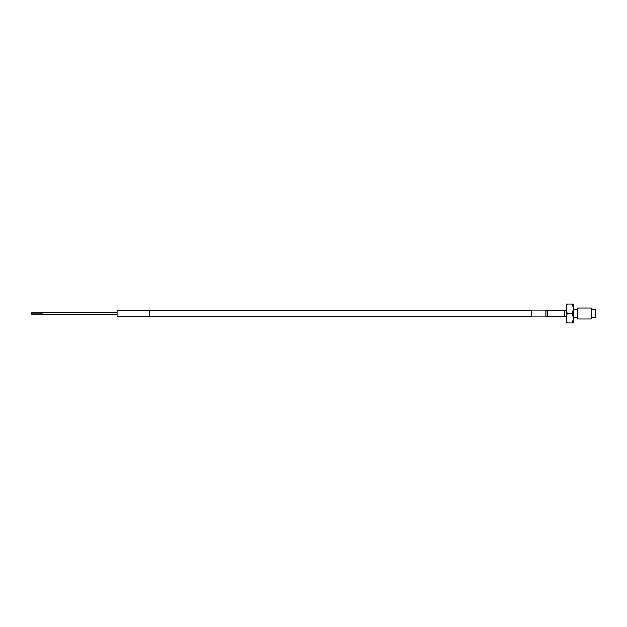 <?xml version="1.0" encoding="UTF-8"?>
<svg xmlns="http://www.w3.org/2000/svg" width="627" height="627" viewBox="0 0 627 627"><rect width="100%" height="100%" fill="white"/><g stroke="black" fill="none" stroke-linecap="round" stroke-linejoin="round"><path stroke-width="0.94" d="M564.081 313.5L564.081 310.412L547.998 310.412L547.998 316.588L564.081 316.588L564.081 313.5M531.908 310.2L531.908 316.8L546.054 316.8L546.054 310.2L531.908 310.2M117.092 314.488L42.072 314.488L42.072 312.512L117.092 312.512L117.092 314.488L42.072 314.488M42.072 314.017L42.072 312.983L42.072 314.017L42.072 312.983L31.35 312.983L31.35 314.017L31.35 312.983L31.35 314.017L42.072 314.017L31.35 314.017M42.072 312.983L31.35 312.983M531.908 310.71L149.304 310.71M531.908 316.29L149.304 316.29M117.092 310.287L117.092 316.713L149.304 316.713L149.304 310.287L117.092 310.287M591.606 317.528L595.65 317.528L595.65 309.472L591.606 309.472M564.081 316.18L566.259 316.18M564.081 310.82L566.259 310.82M591.222 318.861L591.222 308.139L591.222 318.861L577.585 318.861L577.585 308.139L591.222 308.139M572.459 322.842L567.09 322.842L566.259 318.171L567.09 313.5L572.459 313.5L573.29 318.171L572.459 322.842L573.29 322.842L573.29 304.158L566.259 304.158L566.259 308.829L567.09 304.158M573.29 317.756L577.585 317.756M573.29 309.479L577.585 309.479M572.459 313.5L573.29 308.829L572.459 304.158M567.09 313.5L566.259 308.829L566.259 322.842L567.09 322.842M547.998 316.588L547.896 310.404L546.156 310.2L546.054 316.8M547.896 316.596L546.156 316.8"/></g></svg>
